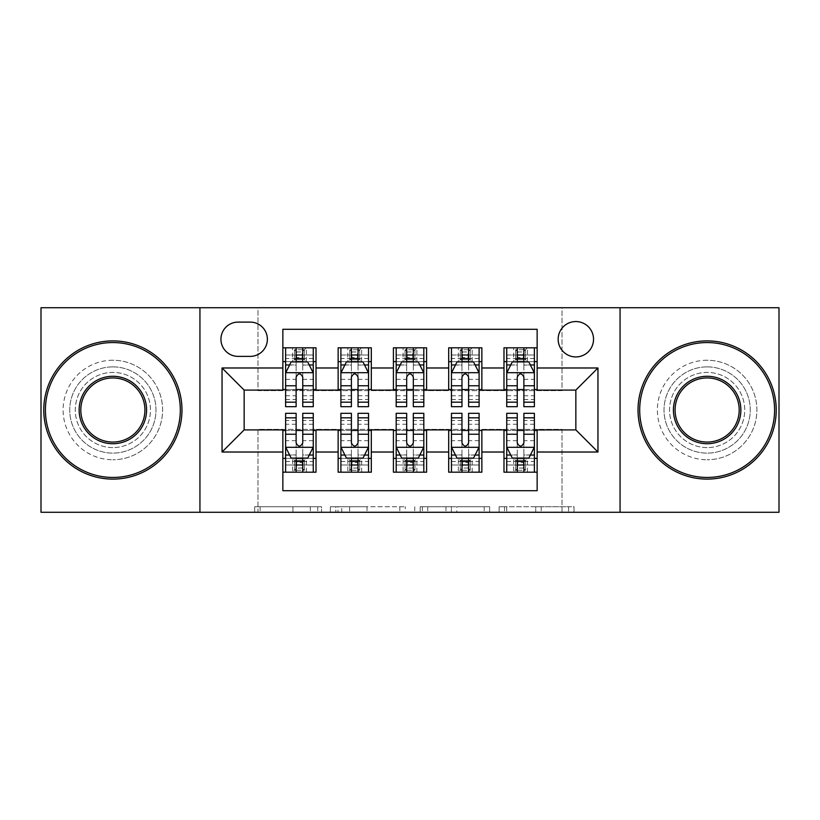 <?xml version="1.0" encoding="UTF-8"?>
<svg xmlns="http://www.w3.org/2000/svg" width="820" height="820" viewBox="0 0 820 820"><rect width="100%" height="100%" fill="white"/><g stroke="black" fill="none" stroke-linecap="round" stroke-linejoin="round"><path stroke-width="0.61" stroke-dasharray="4.1 3.07" d="M321.553 512.274L260.104 512.274L321.553 512.274L321.553 506.739L292.935 506.739L292.935 512.274L292.935 506.739L321.553 506.739L321.553 512.274L321.553 506.739L292.935 506.739L292.935 512.274L292.935 506.739L321.553 506.739L260.104 506.739L321.553 506.739M707.137 366.878A43.122 43.122 0 0 0 664.015 410A43.122 43.122 0 0 0 707.137 453.122A43.122 43.122 0 0 0 750.259 410A43.122 43.122 0 0 0 707.137 366.878A43.122 43.122 0 0 0 664.015 410A43.122 43.122 0 0 0 707.137 453.122A43.122 43.122 0 0 0 750.259 410A43.122 43.122 0 0 0 707.137 366.878M112.863 366.878A43.122 43.122 0 0 0 69.741 410A43.122 43.122 0 0 0 112.863 453.122A43.122 43.122 0 0 0 155.984 410A43.122 43.122 0 0 0 112.863 366.878A43.122 43.122 0 0 0 69.741 410A43.122 43.122 0 0 0 112.863 453.122A43.122 43.122 0 0 0 155.984 410A43.122 43.122 0 0 0 112.863 366.878M575.845 321.553A17.692 17.692 0 0 0 558.153 339.244A17.692 17.692 0 0 0 575.845 356.925A17.692 17.692 0 0 0 593.536 339.244A17.692 17.692 0 0 0 575.845 321.553M568.578 512.274L504.556 512.274L568.578 512.274L568.578 506.739L541.179 506.739L574.01 506.739L574.01 512.274L574.01 506.739L504.556 506.739L574.01 506.739L574.01 512.274L574.01 506.739L568.578 506.739L568.578 512.274M535.747 512.274L506.719 512.274L535.747 512.274L535.747 506.739L541.179 506.739L535.747 506.739L535.747 512.274L535.747 506.739L506.719 506.739L506.719 512.274L506.719 506.739L535.747 506.739L535.747 512.274M499.124 512.274L504.556 512.274L499.124 512.274L499.124 506.739L504.556 506.739L499.124 506.739L499.124 512.274M254.671 512.274L260.104 512.274L254.671 512.274L254.671 506.739L260.104 506.739L254.671 506.739L254.671 512.274M41 512.274L257.982 512.274L257.982 429.352L562.018 429.352L562.018 512.274L257.982 512.274L257.982 429.352L562.018 429.352L562.018 512.274L779 512.274L779 307.726L562.018 307.726L562.018 390.648L257.982 390.648L257.982 307.726L562.018 307.726L562.018 390.648L257.982 390.648L257.982 307.726L41 307.726L41 512.274M405.254 512.274L399.822 512.274L405.254 512.274L405.254 506.739L405.254 512.274M335.8 512.274L399.822 512.274L330.368 512.274L335.8 512.274L335.8 506.739L405.254 506.739L330.368 506.739L330.368 512.274L330.368 506.739L335.8 506.739L335.8 512.274M420.178 512.274L489.632 512.274L414.746 512.274L420.178 512.274L420.178 506.739L489.632 506.739L489.632 512.274L489.632 506.739L456.801 506.739L456.801 512.274M503.982 347.813L537.141 347.813L537.141 361.63L503.982 361.63L503.982 347.813M448.694 347.813L481.863 347.813L481.863 361.63L448.694 361.63L448.694 347.813M393.415 347.813L426.584 347.813L426.584 361.63L393.415 361.63L393.415 347.813M338.137 347.813L371.306 347.813L371.306 361.63L338.137 361.63L338.137 347.813M282.859 472.187L282.859 458.37L316.018 458.37L316.018 472.187L282.859 472.187L282.859 490.708L537.141 490.708L537.141 472.187L503.982 472.187L503.982 458.37L537.141 458.37L537.141 472.187M371.306 472.187L338.137 472.187L338.137 458.37L371.306 458.37L371.306 472.187M426.584 472.187L393.415 472.187L393.415 458.37L426.584 458.37L426.584 472.187M481.863 472.187L448.694 472.187L448.694 458.37L481.863 458.37L481.863 472.187M503.982 458.37L503.982 430.459L575.845 429.905L575.845 390.094L537.141 390.094L537.141 389.541L481.863 390.094L481.863 361.63M481.863 389.541L426.584 390.094L426.584 361.63M426.584 389.541L371.306 390.094L371.306 361.63M282.859 347.813L316.018 347.813L316.018 361.63L282.859 361.63L282.859 329.291L537.141 329.291L537.141 347.813M448.694 458.37L448.694 430.459L481.863 430.459L481.863 429.905L503.982 429.905L503.982 430.459M393.415 458.37L393.415 430.459L426.584 430.459L426.584 429.905L448.694 429.905L448.694 430.459M338.137 458.37L338.137 430.459L371.306 430.459L371.306 429.905L393.415 429.905L393.415 430.459M371.306 389.541L316.018 390.094L316.018 361.63M282.859 458.37L282.859 430.459L316.018 430.459L316.018 429.905L338.137 429.905L338.137 430.459M316.018 389.541L244.155 390.094L244.155 429.905L282.859 429.905L282.859 430.459M302.754 361.63L313.26 361.63L313.26 347.813L292.525 347.813L292.525 361.63L285.616 361.63L296.122 361.63M282.859 389.541L282.859 361.63M285.616 389.541L296.122 389.541M302.754 389.541L313.26 389.541M316.018 458.37L316.018 430.459M285.616 430.459L296.122 430.459M302.754 430.459L313.26 430.459M285.616 413.321L285.616 465.001L285.616 458.37L296.122 458.37M302.754 458.37L313.26 458.37L313.26 472.187L285.616 472.187L313.26 472.187M340.894 389.541L351.401 389.541M358.032 389.541L368.539 389.541M358.032 361.63L368.539 361.63L368.539 347.813L347.813 347.813L347.813 361.63L340.894 361.63L351.401 361.63M338.137 389.541L338.137 361.63M371.306 458.37L371.306 430.459M340.894 430.459L351.401 430.459M358.032 430.459L368.539 430.459M340.894 413.321L340.894 465.001L340.894 458.37L351.401 458.37M358.032 458.37L368.539 458.37L368.539 472.187L340.894 472.187L368.539 472.187M396.183 430.459L406.679 430.459M413.321 430.459L423.817 430.459M426.584 458.37L426.584 430.459M396.183 413.321L396.183 465.001L396.183 458.37L406.679 458.37M413.321 458.37L423.817 458.37L423.817 472.187L396.183 472.187L423.817 472.187M393.415 389.541L393.415 361.63M413.321 361.63L423.817 361.63L423.817 347.813L403.091 347.813L403.091 361.63L396.183 361.63L406.679 361.63M396.183 389.541L406.679 389.541M413.321 389.541L423.817 389.541M451.461 430.459L461.967 430.459M468.599 430.459L479.105 430.459M481.863 458.37L481.863 430.459M451.461 413.321L451.461 465.001L451.461 458.37L461.967 458.37M468.599 458.37L479.105 458.37L479.105 472.187L451.461 472.187L479.105 472.187M448.694 389.541L448.694 361.63M468.599 361.63L479.105 361.63L479.105 347.813L458.37 347.813L458.37 361.63L451.461 361.63L461.967 361.63M451.461 389.541L461.967 389.541M468.599 389.541L479.105 389.541M506.739 430.459L517.246 430.459M523.877 430.459L534.384 430.459M537.141 458.37L537.141 430.459M506.739 413.321L506.739 465.001L506.739 458.37L517.246 458.37M523.877 458.37L534.384 458.37L534.384 472.187L506.739 472.187L534.384 472.187M503.982 389.541L503.982 361.63M537.141 389.541L537.141 361.63M523.877 361.63L534.384 361.63L534.384 347.813L513.648 347.813L513.648 361.63L506.739 361.63L517.246 361.63M506.739 389.541L517.246 389.541M523.877 389.541L534.384 389.541M238.077 322.106A17.138 17.138 0 0 0 220.939 339.244A17.138 17.138 0 0 0 238.077 356.382L250.233 356.382A17.138 17.138 0 0 0 267.371 339.244A17.138 17.138 0 0 0 250.233 322.106L238.077 322.106M199.936 512.274L199.936 307.726M620.063 307.726L620.063 512.274M341.766 512.274L349.638 512.274L341.766 512.274L341.766 506.739L337.963 506.739L337.963 512.274L337.963 506.739L349.638 506.739L341.766 506.739L341.766 512.274M349.638 512.274L367.001 512.274L349.638 512.274L349.638 506.739L367.001 506.739L367.001 512.274L367.001 506.739L349.638 506.739L349.638 512.274M420.178 506.739L451.379 506.739L451.379 512.274L451.379 506.739L445.947 506.739L451.379 506.739L451.379 512.274L451.379 506.739L456.801 506.739M422.341 506.739L422.341 512.274L422.341 506.739M414.746 506.739L414.746 512.274L414.746 506.739M313.26 406.679L313.26 354.998L313.26 361.63L285.616 361.63L285.616 354.998L296.122 354.998L296.122 347.813L313.26 347.813M285.616 372.967L285.616 399.494L285.616 372.967L291.141 361.907L307.726 361.907L313.26 372.967L313.26 399.494L313.26 372.967M285.616 361.63L285.616 347.813L296.122 347.813M285.616 406.679L285.616 354.998L313.26 354.998L302.754 354.998L302.754 347.813M296.676 351.954L302.201 351.954L302.201 357.479L296.676 357.479L296.676 351.954L294.462 349.74L304.415 349.74L294.462 349.74L294.462 359.693L304.415 359.693L304.415 349.74L304.415 359.693L294.462 359.693L294.462 349.74L292.525 347.813L285.616 347.813M296.122 354.998L296.122 365.064L285.616 365.064M313.26 365.064L302.754 365.064L302.754 354.998M289.624 364.951L296.122 364.951L296.122 361.907M302.754 361.907L302.754 364.951L309.253 364.951M296.122 406.679L296.122 365.064M302.754 365.064L302.754 406.679M296.122 364.951L296.122 377.108C298.326 372.915 300.54 372.915 302.754 377.108L302.754 364.951M313.26 361.63L306.352 361.63L306.352 347.813L302.201 351.954M302.201 357.479L306.352 361.63L292.525 361.63L296.676 357.479M302.201 468.046L296.676 468.046L296.676 462.521L302.201 462.521L302.201 468.046L304.415 470.26L294.462 470.26L304.415 470.26L304.415 460.307L294.462 460.307L294.462 470.26L294.462 460.307L304.415 460.307L304.415 470.26L306.352 472.187L306.352 458.37L313.26 458.37L313.26 465.001L302.754 465.001L302.754 472.187M313.26 447.033L313.26 420.506L313.26 447.033L307.726 458.093L291.141 458.093L285.616 447.033L285.616 420.506L285.616 447.033M313.26 413.321L313.26 465.001L285.616 465.001L296.122 465.001L296.122 472.187M296.676 468.046L292.525 472.187L292.525 458.37L285.616 458.37L285.616 472.187M302.754 465.001L302.754 454.936L313.26 454.936M285.616 454.936L296.122 454.936L296.122 465.001M309.253 455.049L302.754 455.049L302.754 458.093M296.122 458.093L296.122 455.049L289.624 455.049M302.754 413.321L302.754 454.936M296.122 454.936L296.122 413.321M302.754 455.049L302.754 442.892C300.55 447.084 298.337 447.084 296.122 442.892L296.122 455.049M285.616 458.37L313.26 458.37M296.676 462.521L292.525 458.37L306.352 458.37L302.201 462.521M112.863 479.105A69.105 69.105 0 0 1 43.767 410A69.105 69.105 0 0 1 112.863 340.894A69.105 69.105 0 0 1 181.968 410A69.105 69.105 0 0 1 112.863 479.105A69.105 69.105 0 0 1 43.767 410A69.105 69.105 0 0 1 112.863 340.894A69.105 69.105 0 0 1 181.968 410A69.105 69.105 0 0 1 112.863 479.105A69.105 69.105 0 0 1 43.767 410A69.105 69.105 0 0 1 112.863 340.894A69.105 69.105 0 0 1 181.968 410A69.105 69.105 0 0 1 112.863 479.105M112.863 360.246A49.753 49.753 0 0 0 63.109 410A49.753 49.753 0 0 0 112.863 459.753A49.753 49.753 0 0 1 63.109 410A49.753 49.753 0 0 1 112.863 360.246A49.753 49.753 0 0 1 162.616 410A49.753 49.753 0 0 1 112.863 459.753A49.753 49.753 0 0 0 162.616 410A49.753 49.753 0 0 0 112.863 360.246M112.863 377.938A32.062 32.062 0 0 1 144.925 410A32.062 32.062 0 0 1 112.863 442.062A32.062 32.062 0 0 1 80.801 410A32.062 32.062 0 0 1 112.863 377.938M112.863 447.587A37.587 37.587 0 0 1 75.276 410A37.587 37.587 0 0 1 112.863 372.413A37.587 37.587 0 0 1 150.46 410A37.587 37.587 0 0 1 112.863 447.587A37.587 37.587 0 0 1 75.276 410A37.587 37.587 0 0 1 112.863 372.413A37.587 37.587 0 0 1 150.46 410A37.587 37.587 0 0 1 112.863 447.587M707.137 479.105A69.105 69.105 0 0 1 638.032 410A69.105 69.105 0 0 1 707.137 340.894A69.105 69.105 0 0 1 776.232 410A69.105 69.105 0 0 1 707.137 479.105A69.105 69.105 0 0 1 638.032 410A69.105 69.105 0 0 1 707.137 340.894A69.105 69.105 0 0 1 776.232 410A69.105 69.105 0 0 1 707.137 479.105A69.105 69.105 0 0 1 638.032 410A69.105 69.105 0 0 1 707.137 340.894A69.105 69.105 0 0 1 776.232 410A69.105 69.105 0 0 1 707.137 479.105M707.137 360.246A49.753 49.753 0 0 0 657.384 410A49.753 49.753 0 0 0 707.137 459.753A49.753 49.753 0 0 1 657.384 410A49.753 49.753 0 0 1 707.137 360.246A49.753 49.753 0 0 1 756.891 410A49.753 49.753 0 0 1 707.137 459.753A49.753 49.753 0 0 0 756.891 410A49.753 49.753 0 0 0 707.137 360.246M707.137 377.938A32.062 32.062 0 0 1 739.199 410A32.062 32.062 0 0 1 707.137 442.062A32.062 32.062 0 0 1 675.075 410A32.062 32.062 0 0 1 707.137 377.938M707.137 447.587A37.587 37.587 0 0 1 669.54 410A37.587 37.587 0 0 1 707.137 372.413A37.587 37.587 0 0 1 744.724 410A37.587 37.587 0 0 1 707.137 447.587A37.587 37.587 0 0 1 669.54 410A37.587 37.587 0 0 1 707.137 372.413A37.587 37.587 0 0 1 744.724 410A37.587 37.587 0 0 1 707.137 447.587M368.539 406.679L368.539 354.998L368.539 361.63L340.894 361.63L340.894 354.998L351.401 354.998L351.401 347.813L368.539 347.813M340.894 372.967L340.894 399.494L340.894 372.967L346.429 361.907L363.014 361.907L368.539 372.967L368.539 399.494L368.539 372.967M340.894 361.63L340.894 347.813L351.401 347.813M340.894 406.679L340.894 354.998L368.539 354.998L358.032 354.998L358.032 347.813M351.954 351.954L357.479 351.954L357.479 357.479L351.954 357.479L351.954 351.954L349.74 349.74L359.693 349.74L349.74 349.74L349.74 359.693L359.693 359.693L359.693 349.74L359.693 359.693L349.74 359.693L349.74 349.74L347.813 347.813L340.894 347.813M351.401 354.998L351.401 365.064L340.894 365.064M368.539 365.064L358.032 365.064L358.032 354.998M344.902 364.951L351.401 364.951L351.401 361.907M358.032 361.907L358.032 364.951L364.531 364.951M351.401 406.679L351.401 365.064M358.032 365.064L358.032 406.679M351.401 364.951L351.401 377.108C353.604 372.915 355.818 372.915 358.032 377.108L358.032 364.951M368.539 361.63L361.63 361.63L361.63 347.813L357.479 351.954M357.479 357.479L361.63 361.63L347.813 361.63L351.954 357.479M423.817 406.679L423.817 354.998L423.817 361.63L396.183 361.63L396.183 354.998L406.679 354.998L406.679 347.813L423.817 347.813M396.183 372.967L396.183 399.494L396.183 372.967L401.708 361.907L418.292 361.907L423.817 372.967L423.817 399.494L423.817 372.967M396.183 361.63L396.183 347.813L406.679 347.813M396.183 406.679L396.183 354.998L423.817 354.998L413.321 354.998L413.321 347.813M407.232 351.954L412.767 351.954L412.767 357.479L407.232 357.479L407.232 351.954L405.029 349.74L414.971 349.74L405.029 349.74L405.029 359.693L414.971 359.693L414.971 349.74L414.971 359.693L405.029 359.693L405.029 349.74L403.091 347.813L396.183 347.813M406.679 354.998L406.679 365.064L396.183 365.064M423.817 365.064L413.321 365.064L413.321 354.998M400.191 364.951L406.679 364.951L406.679 361.907M413.321 361.907L413.321 364.951L419.809 364.951M406.679 406.679L406.679 365.064M413.321 365.064L413.321 406.679M406.679 364.951L406.679 377.108C408.893 372.915 411.097 372.915 413.321 377.108L413.321 364.951M423.817 361.63L416.908 361.63L416.908 347.813L412.767 351.954M412.767 357.479L416.908 361.63L403.091 361.63L407.232 357.479M479.105 406.679L479.105 354.998L479.105 361.63L451.461 361.63L451.461 354.998L461.967 354.998L461.967 347.813L479.105 347.813M451.461 372.967L451.461 399.494L451.461 372.967L456.986 361.907L473.57 361.907L479.105 372.967L479.105 399.494L479.105 372.967M451.461 361.63L451.461 347.813L461.967 347.813M451.461 406.679L451.461 354.998L479.105 354.998L468.599 354.998L468.599 347.813M462.521 351.954L468.046 351.954L468.046 357.479L462.521 357.479L462.521 351.954L460.307 349.74L470.26 349.74L460.307 349.74L460.307 359.693L470.26 359.693L470.26 349.74L470.26 359.693L460.307 359.693L460.307 349.74L458.37 347.813L451.461 347.813M461.967 354.998L461.967 365.064L451.461 365.064M479.105 365.064L468.599 365.064L468.599 354.998M455.469 364.951L461.967 364.951L461.967 361.907M468.599 361.907L468.599 364.951L475.098 364.951M461.967 406.679L461.967 365.064M468.599 365.064L468.599 406.679M461.967 364.951L461.967 377.108C464.171 372.915 466.385 372.915 468.599 377.108L468.599 364.951M479.105 361.63L472.187 361.63L472.187 347.813L468.046 351.954M468.046 357.479L472.187 361.63L458.37 361.63L462.521 357.479M534.384 406.679L534.384 354.998L534.384 361.63L506.739 361.63L506.739 354.998L517.246 354.998L517.246 347.813L534.384 347.813M506.739 372.967L506.739 399.494L506.739 372.967L512.274 361.907L528.859 361.907L534.384 372.967L534.384 399.494L534.384 372.967M506.739 361.63L506.739 347.813L517.246 347.813M506.739 406.679L506.739 354.998L534.384 354.998L523.877 354.998L523.877 347.813M517.799 351.954L523.324 351.954L523.324 357.479L517.799 357.479L517.799 351.954L515.585 349.74L525.538 349.74L515.585 349.74L515.585 359.693L525.538 359.693L525.538 349.74L525.538 359.693L515.585 359.693L515.585 349.74L513.648 347.813L506.739 347.813M517.246 354.998L517.246 365.064L506.739 365.064M534.384 365.064L523.877 365.064L523.877 354.998M510.747 364.951L517.246 364.951L517.246 361.907M523.877 361.907L523.877 364.951L530.376 364.951M517.246 406.679L517.246 365.064M523.877 365.064L523.877 406.679M517.246 364.951L517.246 377.108C519.449 372.915 521.663 372.915 523.877 377.108L523.877 364.951M534.384 361.63L527.475 361.63L527.475 347.813L523.324 351.954M523.324 357.479L527.475 361.63L513.648 361.63L517.799 357.479M357.479 468.046L351.954 468.046L351.954 462.521L357.479 462.521L357.479 468.046L359.693 470.26L349.74 470.26L359.693 470.26L359.693 460.307L349.74 460.307L349.74 470.26L349.74 460.307L359.693 460.307L359.693 470.26L361.63 472.187L361.63 458.37L368.539 458.37L368.539 465.001L358.032 465.001L358.032 472.187M368.539 447.033L368.539 420.506L368.539 447.033L363.014 458.093L346.429 458.093L340.894 447.033L340.894 420.506L340.894 447.033M368.539 413.321L368.539 465.001L340.894 465.001L351.401 465.001L351.401 472.187M351.954 468.046L347.813 472.187L347.813 458.37L340.894 458.37L340.894 472.187M358.032 465.001L358.032 454.936L368.539 454.936M340.894 454.936L351.401 454.936L351.401 465.001M364.531 455.049L358.032 455.049L358.032 458.093M351.401 458.093L351.401 455.049L344.902 455.049M358.032 413.321L358.032 454.936M351.401 454.936L351.401 413.321M358.032 455.049L358.032 442.892C355.829 447.084 353.615 447.084 351.401 442.892L351.401 455.049M340.894 458.37L368.539 458.37M351.954 462.521L347.813 458.37L361.63 458.37L357.479 462.521M412.767 468.046L407.232 468.046L407.232 462.521L412.767 462.521L412.767 468.046L414.971 470.26L405.029 470.26L414.971 470.26L414.971 460.307L405.029 460.307L405.029 470.26L405.029 460.307L414.971 460.307L414.971 470.26L416.908 472.187L416.908 458.37L423.817 458.37L423.817 465.001L413.321 465.001L413.321 472.187M423.817 447.033L423.817 420.506L423.817 447.033L418.292 458.093L401.708 458.093L396.183 447.033L396.183 420.506L396.183 447.033M423.817 413.321L423.817 465.001L396.183 465.001L406.679 465.001L406.679 472.187M407.232 468.046L403.091 472.187L403.091 458.37L396.183 458.37L396.183 472.187M413.321 465.001L413.321 454.936L423.817 454.936M396.183 454.936L406.679 454.936L406.679 465.001M419.809 455.049L413.321 455.049L413.321 458.093M406.679 458.093L406.679 455.049L400.191 455.049M413.321 413.321L413.321 454.936M406.679 454.936L406.679 413.321M413.321 455.049L413.321 442.892C411.107 447.084 408.903 447.084 406.679 442.892L406.679 455.049M396.183 458.37L423.817 458.37M407.232 462.521L403.091 458.37L416.908 458.37L412.767 462.521M468.046 468.046L462.521 468.046L462.521 462.521L468.046 462.521L468.046 468.046L470.26 470.26L460.307 470.26L470.26 470.26L470.26 460.307L460.307 460.307L460.307 470.26L460.307 460.307L470.26 460.307L470.26 470.26L472.187 472.187L472.187 458.37L479.105 458.37L479.105 465.001L468.599 465.001L468.599 472.187M479.105 447.033L479.105 420.506L479.105 447.033L473.57 458.093L456.986 458.093L451.461 447.033L451.461 420.506L451.461 447.033M479.105 413.321L479.105 465.001L451.461 465.001L461.967 465.001L461.967 472.187M462.521 468.046L458.37 472.187L458.37 458.37L451.461 458.37L451.461 472.187M468.599 465.001L468.599 454.936L479.105 454.936M451.461 454.936L461.967 454.936L461.967 465.001M475.098 455.049L468.599 455.049L468.599 458.093M461.967 458.093L461.967 455.049L455.469 455.049M468.599 413.321L468.599 454.936M461.967 454.936L461.967 413.321M468.599 455.049L468.599 442.892C466.395 447.084 464.181 447.084 461.967 442.892L461.967 455.049M451.461 458.37L479.105 458.37M462.521 462.521L458.37 458.37L472.187 458.37L468.046 462.521M523.324 468.046L517.799 468.046L517.799 462.521L523.324 462.521L523.324 468.046L525.538 470.26L515.585 470.26L525.538 470.26L525.538 460.307L515.585 460.307L515.585 470.26L515.585 460.307L525.538 460.307L525.538 470.26L527.475 472.187L527.475 458.37L534.384 458.37L534.384 465.001L523.877 465.001L523.877 472.187M534.384 447.033L534.384 420.506L534.384 447.033L528.859 458.093L512.274 458.093L506.739 447.033L506.739 420.506L506.739 447.033M534.384 413.321L534.384 465.001L506.739 465.001L517.246 465.001L517.246 472.187M517.799 468.046L513.648 472.187L513.648 458.37L506.739 458.37L506.739 472.187M523.877 465.001L523.877 454.936L534.384 454.936M506.739 454.936L517.246 454.936L517.246 465.001M530.376 455.049L523.877 455.049L523.877 458.093M517.246 458.093L517.246 455.049L510.747 455.049M523.877 413.321L523.877 454.936M517.246 454.936L517.246 413.321M523.877 455.049L523.877 442.892C521.674 447.084 519.46 447.084 517.246 442.892L517.246 455.049M506.739 458.37L534.384 458.37M517.799 462.521L513.648 458.37L527.475 458.37L523.324 462.521M317.75 506.739L317.75 512.274L317.75 506.739M310.298 506.739L310.298 512.274L310.298 506.739M260.104 506.739L260.104 512.274L260.104 506.739M399.822 506.739L399.822 512.274L399.822 506.739M484.2 506.739L484.2 512.274L484.2 506.739M445.947 506.739L445.947 512.274L445.947 506.739M427.773 506.739L427.773 512.274L427.773 506.739M541.179 506.739L541.179 512.274L541.179 506.739M504.556 506.739L504.556 512.274L504.556 506.739M285.76 372.69L313.117 372.69M285.616 395.752L296.122 395.752M302.754 395.752L313.26 395.752M285.616 379.352L296.122 379.352M302.754 379.352L313.26 379.352M313.26 358.514L302.754 358.514M296.122 358.514L285.616 358.514M313.117 447.31L285.76 447.31M313.26 424.247L302.754 424.247M296.122 424.247L285.616 424.247M313.26 440.647L302.754 440.647M296.122 440.647L285.616 440.647M285.616 461.486L296.122 461.486M302.754 461.486L313.26 461.486M341.038 372.69L368.405 372.69M340.894 395.752L351.401 395.752M358.032 395.752L368.539 395.752M340.894 379.352L351.401 379.352M358.032 379.352L368.539 379.352M368.539 358.514L358.032 358.514M351.401 358.514L340.894 358.514M396.316 372.69L423.684 372.69M396.183 395.752L406.679 395.752M413.321 395.752L423.817 395.752M396.183 379.352L406.679 379.352M413.321 379.352L423.817 379.352M423.817 358.514L413.321 358.514M406.679 358.514L396.183 358.514M451.594 372.69L478.962 372.69M451.461 395.752L461.967 395.752M468.599 395.752L479.105 395.752M451.461 379.352L461.967 379.352M468.599 379.352L479.105 379.352M479.105 358.514L468.599 358.514M461.967 358.514L451.461 358.514M506.883 372.69L534.24 372.69M506.739 395.752L517.246 395.752M523.877 395.752L534.384 395.752M506.739 379.352L517.246 379.352M523.877 379.352L534.384 379.352M534.384 358.514L523.877 358.514M517.246 358.514L506.739 358.514M368.405 447.31L341.038 447.31M368.539 424.247L358.032 424.247M351.401 424.247L340.894 424.247M368.539 440.647L358.032 440.647M351.401 440.647L340.894 440.647M340.894 461.486L351.401 461.486M358.032 461.486L368.539 461.486M423.684 447.31L396.316 447.31M423.817 424.247L413.321 424.247M406.679 424.247L396.183 424.247M423.817 440.647L413.321 440.647M406.679 440.647L396.183 440.647M396.183 461.486L406.679 461.486M413.321 461.486L423.817 461.486M478.962 447.31L451.594 447.31M479.105 424.247L468.599 424.247M461.967 424.247L451.461 424.247M479.105 440.647L468.599 440.647M461.967 440.647L451.461 440.647M451.461 461.486L461.967 461.486M468.599 461.486L479.105 461.486M534.24 447.31L506.883 447.31M534.384 424.247L523.877 424.247M517.246 424.247L506.739 424.247M534.384 440.647L523.877 440.647M517.246 440.647L506.739 440.647M506.739 461.486L517.246 461.486M523.877 461.486L534.384 461.486M285.616 399.494L296.122 399.494M302.754 399.494L313.26 399.494M313.26 420.506L302.754 420.506M296.122 420.506L285.616 420.506M340.894 399.494L351.401 399.494M358.032 399.494L368.539 399.494M396.183 399.494L406.679 399.494M413.321 399.494L423.817 399.494M451.461 399.494L461.967 399.494M468.599 399.494L479.105 399.494M506.739 399.494L517.246 399.494M523.877 399.494L534.384 399.494M368.539 420.506L358.032 420.506M351.401 420.506L340.894 420.506M423.817 420.506L413.321 420.506M406.679 420.506L396.183 420.506M479.105 420.506L468.599 420.506M461.967 420.506L451.461 420.506M534.384 420.506L523.877 420.506M517.246 420.506L506.739 420.506"/><path stroke-width="1.23" d="M575.845 321.553A17.692 17.692 0 0 0 558.153 339.244A17.692 17.692 0 0 0 575.845 356.925A17.692 17.692 0 0 0 593.536 339.244A17.692 17.692 0 0 0 575.845 321.553M620.063 512.274L779 512.274L779 307.726L620.063 307.726L620.063 512.274L199.936 512.274L199.936 307.726L41 307.726L41 512.274L199.936 512.274M537.141 347.813L503.982 347.813L503.982 367.985L481.863 367.985L481.863 390.094L503.982 390.094L503.982 367.985M481.863 367.985L481.863 347.813L448.694 347.813L448.694 367.985L426.584 367.985L426.584 390.094L448.694 390.094L448.694 367.985M426.584 367.985L426.584 347.813L393.415 347.813L393.415 367.985L371.306 367.985L371.306 390.094L393.415 390.094L393.415 367.985M371.306 367.985L371.306 347.813L338.137 347.813L338.137 390.094L316.018 390.094L316.018 347.813L282.859 347.813M282.859 472.187L316.018 472.187L316.018 429.905L338.137 429.905L338.137 472.187L371.306 472.187L371.306 429.905L393.415 429.905L393.415 452.015L371.306 452.015M393.415 452.015L393.415 472.187L426.584 472.187L426.584 429.905L448.694 429.905L448.694 452.015L426.584 452.015M448.694 452.015L448.694 472.187L481.863 472.187L481.863 429.905L503.982 429.905L503.982 452.015L481.863 452.015M238.077 356.382L250.233 356.382A17.138 17.138 0 0 0 267.371 339.244A17.138 17.138 0 0 0 250.233 322.106L238.077 322.106A17.138 17.138 0 0 0 220.939 339.244A17.138 17.138 0 0 0 238.077 356.382M620.063 307.726L199.936 307.726M537.141 367.985L537.141 329.291L282.859 329.291L282.859 390.094L244.155 390.094L244.155 429.905L282.859 429.905L282.859 490.708L537.141 490.708L537.141 429.905L575.845 429.905L575.845 390.094L537.141 390.094L537.141 367.985L597.954 367.985L597.954 452.015L537.141 452.015M282.859 452.015L222.046 452.015L222.046 367.985L282.859 367.985M503.982 452.015L503.982 472.187L537.141 472.187M282.859 361.63L285.616 361.63M296.122 361.63L302.754 361.63M313.26 361.63L316.018 361.63M282.859 389.541L285.616 389.541M296.122 389.541L302.754 389.541M313.26 389.541L316.018 389.541M282.859 430.459L285.616 430.459M296.122 430.459L302.754 430.459M313.26 430.459L316.018 430.459M282.859 458.37L285.616 458.37M296.122 458.37L302.754 458.37M313.26 458.37L316.018 458.37M338.137 389.541L340.894 389.541M351.401 389.541L358.032 389.541M368.539 389.541L371.306 389.541M338.137 361.63L340.894 361.63M351.401 361.63L358.032 361.63M368.539 361.63L371.306 361.63M338.137 430.459L340.894 430.459M351.401 430.459L358.032 430.459M368.539 430.459L371.306 430.459M338.137 458.37L340.894 458.37M351.401 458.37L358.032 458.37M368.539 458.37L371.306 458.37M393.415 430.459L396.183 430.459M406.679 430.459L413.321 430.459M423.817 430.459L426.584 430.459M393.415 458.37L396.183 458.37M406.679 458.37L413.321 458.37M423.817 458.37L426.584 458.37M393.415 361.63L396.183 361.63M406.679 361.63L413.321 361.63M423.817 361.63L426.584 361.63M393.415 389.541L396.183 389.541M406.679 389.541L413.321 389.541M423.817 389.541L426.584 389.541M448.694 430.459L451.461 430.459M461.967 430.459L468.599 430.459M479.105 430.459L481.863 430.459M448.694 458.37L451.461 458.37M461.967 458.37L468.599 458.37M479.105 458.37L481.863 458.37M448.694 361.63L451.461 361.63M461.967 361.63L468.599 361.63M479.105 361.63L481.863 361.63M448.694 389.541L451.461 389.541M461.967 389.541L468.599 389.541M479.105 389.541L481.863 389.541M503.982 430.459L506.739 430.459M517.246 430.459L523.877 430.459M534.384 430.459L537.141 430.459M503.982 458.37L506.739 458.37M517.246 458.37L523.877 458.37M534.384 458.37L537.141 458.37M503.982 361.63L506.739 361.63M517.246 361.63L523.877 361.63M534.384 361.63L537.141 361.63M503.982 389.541L506.739 389.541M517.246 389.541L523.877 389.541M534.384 389.541L537.141 389.541M244.155 390.094L222.046 367.985M244.155 429.905L222.046 452.015M597.954 367.985L575.845 390.094M597.954 452.015L575.845 429.905M302.754 354.998L296.122 354.998M313.26 402.179L302.754 402.179L302.754 406.679L313.26 406.679L313.26 372.967L307.726 361.907L291.141 361.907L285.616 372.967L285.616 406.679L296.122 406.679L296.122 402.179L285.616 402.179M285.616 372.967L285.616 347.813M313.26 372.967L313.26 347.813M296.122 361.907L296.122 347.813M302.754 347.813L302.754 361.907M302.754 402.179L302.754 377.108C300.55 372.844 298.337 372.844 296.122 377.108L296.122 402.179M296.122 465.001L302.754 465.001M285.616 417.821L296.122 417.821L296.122 413.321L285.616 413.321L285.616 447.033L291.141 458.093L307.726 458.093L313.26 447.033L313.26 413.321L302.754 413.321L302.754 417.821L313.26 417.821M313.26 447.033L313.26 472.187M285.616 447.033L285.616 472.187M302.754 458.093L302.754 472.187M296.122 472.187L296.122 458.093M296.122 417.821L296.122 442.892C298.326 447.156 300.54 447.156 302.754 442.892L302.754 417.821M112.863 342.555A67.445 67.445 0 0 0 45.418 410A67.445 67.445 0 0 0 112.863 477.445A67.445 67.445 0 0 0 180.308 410A67.445 67.445 0 0 0 112.863 342.555M112.863 479.105A69.105 69.105 0 0 1 43.767 410A69.105 69.105 0 0 1 112.863 340.894A69.105 69.105 0 0 1 181.968 410A69.105 69.105 0 0 1 112.863 479.105M112.863 376.277A33.722 33.722 0 0 1 146.585 410A33.722 33.722 0 0 1 112.863 443.722A33.722 33.722 0 0 1 79.14 410A33.722 33.722 0 0 1 112.863 376.277M112.863 442.062A32.062 32.062 0 0 0 144.925 410A32.062 32.062 0 0 0 112.863 377.938A32.062 32.062 0 0 0 80.801 410A32.062 32.062 0 0 0 112.863 442.062M707.137 342.555A67.445 67.445 0 0 0 639.692 410A67.445 67.445 0 0 0 707.137 477.445A67.445 67.445 0 0 0 774.582 410A67.445 67.445 0 0 0 707.137 342.555M707.137 479.105A69.105 69.105 0 0 1 638.032 410A69.105 69.105 0 0 1 707.137 340.894A69.105 69.105 0 0 1 776.232 410A69.105 69.105 0 0 1 707.137 479.105M707.137 376.277A33.722 33.722 0 0 1 740.86 410A33.722 33.722 0 0 1 707.137 443.722A33.722 33.722 0 0 1 673.415 410A33.722 33.722 0 0 1 707.137 376.277M707.137 442.062A32.062 32.062 0 0 0 739.199 410A32.062 32.062 0 0 0 707.137 377.938A32.062 32.062 0 0 0 675.075 410A32.062 32.062 0 0 0 707.137 442.062M358.032 354.998L351.401 354.998M368.539 402.179L358.032 402.179L358.032 406.679L368.539 406.679L368.539 372.967L363.014 361.907L346.429 361.907L340.894 372.967L340.894 406.679L351.401 406.679L351.401 402.179L340.894 402.179M340.894 372.967L340.894 347.813M368.539 372.967L368.539 347.813M351.401 361.907L351.401 347.813M358.032 347.813L358.032 361.907M358.032 402.179L358.032 377.108C355.829 372.844 353.615 372.844 351.401 377.108L351.401 402.179M413.321 354.998L406.679 354.998M423.817 402.179L413.321 402.179L413.321 406.679L423.817 406.679L423.817 372.967L418.292 361.907L401.708 361.907L396.183 372.967L396.183 406.679L406.679 406.679L406.679 402.179L396.183 402.179M396.183 372.967L396.183 347.813M423.817 372.967L423.817 347.813M406.679 361.907L406.679 347.813M413.321 347.813L413.321 361.907M413.321 402.179L413.321 377.108C411.107 372.844 408.893 372.844 406.679 377.108L406.679 402.179M468.599 354.998L461.967 354.998M479.105 402.179L468.599 402.179L468.599 406.679L479.105 406.679L479.105 372.967L473.57 361.907L456.986 361.907L451.461 372.967L451.461 406.679L461.967 406.679L461.967 402.179L451.461 402.179M451.461 372.967L451.461 347.813M479.105 372.967L479.105 347.813M461.967 361.907L461.967 347.813M468.599 347.813L468.599 361.907M468.599 402.179L468.599 377.108C466.385 372.844 464.181 372.844 461.967 377.108L461.967 402.179M523.877 354.998L517.246 354.998M534.384 402.179L523.877 402.179L523.877 406.679L534.384 406.679L534.384 372.967L528.859 361.907L512.274 361.907L506.739 372.967L506.739 406.679L517.246 406.679L517.246 402.179L506.739 402.179M506.739 372.967L506.739 347.813M534.384 372.967L534.384 347.813M517.246 361.907L517.246 347.813M523.877 347.813L523.877 361.907M523.877 402.179L523.877 377.108C521.674 372.844 519.46 372.844 517.246 377.108L517.246 402.179M351.401 465.001L358.032 465.001M340.894 417.821L351.401 417.821L351.401 413.321L340.894 413.321L340.894 447.033L346.429 458.093L363.014 458.093L368.539 447.033L368.539 413.321L358.032 413.321L358.032 417.821L368.539 417.821M368.539 447.033L368.539 472.187M340.894 447.033L340.894 472.187M358.032 458.093L358.032 472.187M351.401 472.187L351.401 458.093M351.401 417.821L351.401 442.892C353.615 447.156 355.818 447.156 358.032 442.892L358.032 417.821M406.679 465.001L413.321 465.001M396.183 417.821L406.679 417.821L406.679 413.321L396.183 413.321L396.183 447.033L401.708 458.093L418.292 458.093L423.817 447.033L423.817 413.321L413.321 413.321L413.321 417.821L423.817 417.821M423.817 447.033L423.817 472.187M396.183 447.033L396.183 472.187M413.321 458.093L413.321 472.187M406.679 472.187L406.679 458.093M406.679 417.821L406.679 442.892C408.893 447.156 411.107 447.156 413.321 442.892L413.321 417.821M461.967 465.001L468.599 465.001M451.461 417.821L461.967 417.821L461.967 413.321L451.461 413.321L451.461 447.033L456.986 458.093L473.57 458.093L479.105 447.033L479.105 413.321L468.599 413.321L468.599 417.821L479.105 417.821M479.105 447.033L479.105 472.187M451.461 447.033L451.461 472.187M468.599 458.093L468.599 472.187M461.967 472.187L461.967 458.093M461.967 417.821L461.967 442.892C464.171 447.156 466.385 447.156 468.599 442.892L468.599 417.821M517.246 465.001L523.877 465.001M506.739 417.821L517.246 417.821L517.246 413.321L506.739 413.321L506.739 447.033L512.274 458.093L528.859 458.093L534.384 447.033L534.384 413.321L523.877 413.321L523.877 417.821L534.384 417.821M534.384 447.033L534.384 472.187M506.739 447.033L506.739 472.187M523.877 458.093L523.877 472.187M517.246 472.187L517.246 458.093M517.246 417.821L517.246 442.892C519.449 447.156 521.663 447.156 523.877 442.892L523.877 417.821M338.137 452.015L316.018 452.015M338.137 367.985L316.018 367.985M313.117 372.69L285.76 372.69M285.616 364.951L289.624 364.951M309.253 364.951L313.26 364.951M296.122 385.779L285.616 385.779M313.26 385.779L302.754 385.779M302.754 358.514L296.122 358.514M285.76 447.31L313.117 447.31M313.26 455.049L309.253 455.049M289.624 455.049L285.616 455.049M302.754 434.221L313.26 434.221M285.616 434.221L296.122 434.221M296.122 461.486L302.754 461.486M368.405 372.69L341.038 372.69M340.894 364.951L344.902 364.951M364.531 364.951L368.539 364.951M351.401 385.779L340.894 385.779M368.539 385.779L358.032 385.779M358.032 358.514L351.401 358.514M423.684 372.69L396.316 372.69M396.183 364.951L400.191 364.951M419.809 364.951L423.817 364.951M406.679 385.779L396.183 385.779M423.817 385.779L413.321 385.779M413.321 358.514L406.679 358.514M478.962 372.69L451.594 372.69M451.461 364.951L455.469 364.951M475.098 364.951L479.105 364.951M461.967 385.779L451.461 385.779M479.105 385.779L468.599 385.779M468.599 358.514L461.967 358.514M534.24 372.69L506.883 372.69M506.739 364.951L510.747 364.951M530.376 364.951L534.384 364.951M517.246 385.779L506.739 385.779M534.384 385.779L523.877 385.779M523.877 358.514L517.246 358.514M341.038 447.31L368.405 447.31M368.539 455.049L364.531 455.049M344.902 455.049L340.894 455.049M358.032 434.221L368.539 434.221M340.894 434.221L351.401 434.221M351.401 461.486L358.032 461.486M396.316 447.31L423.684 447.31M423.817 455.049L419.809 455.049M400.191 455.049L396.183 455.049M413.321 434.221L423.817 434.221M396.183 434.221L406.679 434.221M406.679 461.486L413.321 461.486M451.594 447.31L478.962 447.31M479.105 455.049L475.098 455.049M455.469 455.049L451.461 455.049M468.599 434.221L479.105 434.221M451.461 434.221L461.967 434.221M461.967 461.486L468.599 461.486M506.883 447.31L534.24 447.31M534.384 455.049L530.376 455.049M510.747 455.049L506.739 455.049M523.877 434.221L534.384 434.221M506.739 434.221L517.246 434.221M517.246 461.486L523.877 461.486"/></g></svg>
